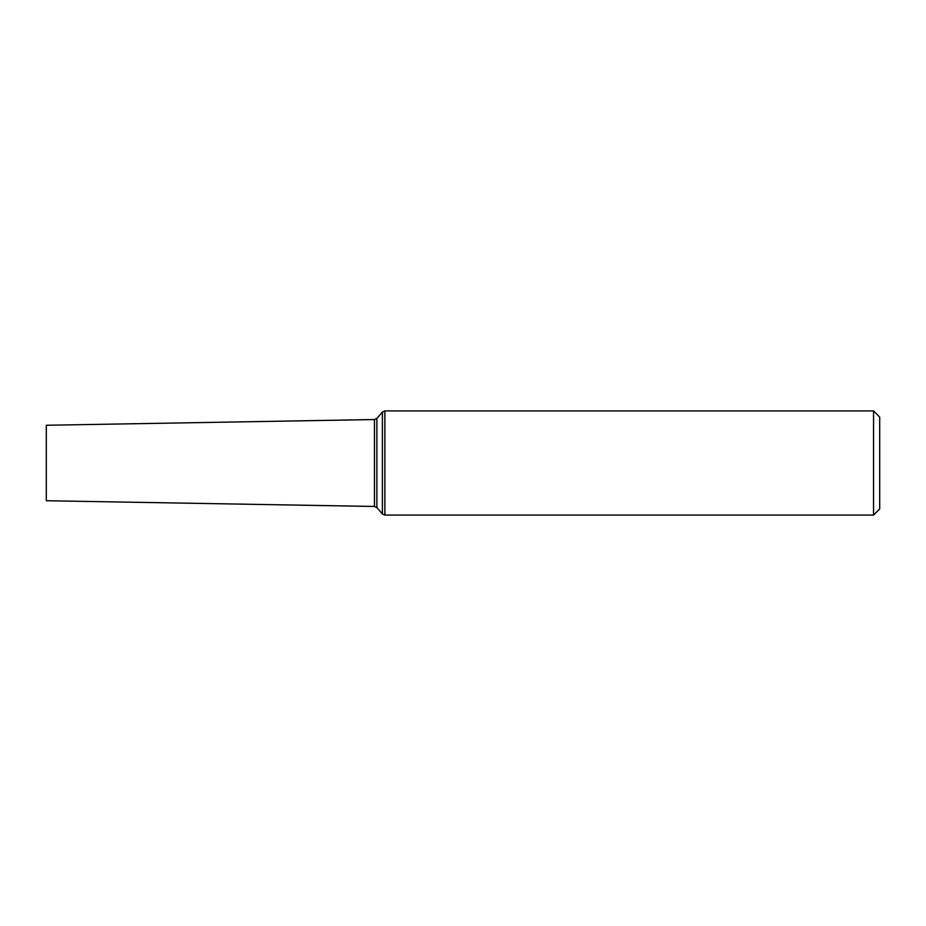 <?xml version="1.0" encoding="UTF-8"?>
<svg xmlns="http://www.w3.org/2000/svg" width="926" height="926" viewBox="0 0 926 926"><rect width="100%" height="100%" fill="white"/><g stroke="black" fill="none" stroke-linecap="round" stroke-linejoin="round"><path stroke-width="1.39" d="M873.554 410.924L879.7 417.082L879.7 508.918L873.554 515.076L873.554 410.924L384.869 410.924L382.392 412.058L382.392 513.942L384.869 515.076L384.869 410.924M374.451 506.464L46.3 500.735L46.3 425.265L374.451 419.536L374.451 506.464L376.87 507.587L376.87 418.413L382.392 412.058M873.554 515.076L384.869 515.076M376.87 507.587L382.392 513.942M376.87 418.413L374.451 419.536"/></g></svg>
